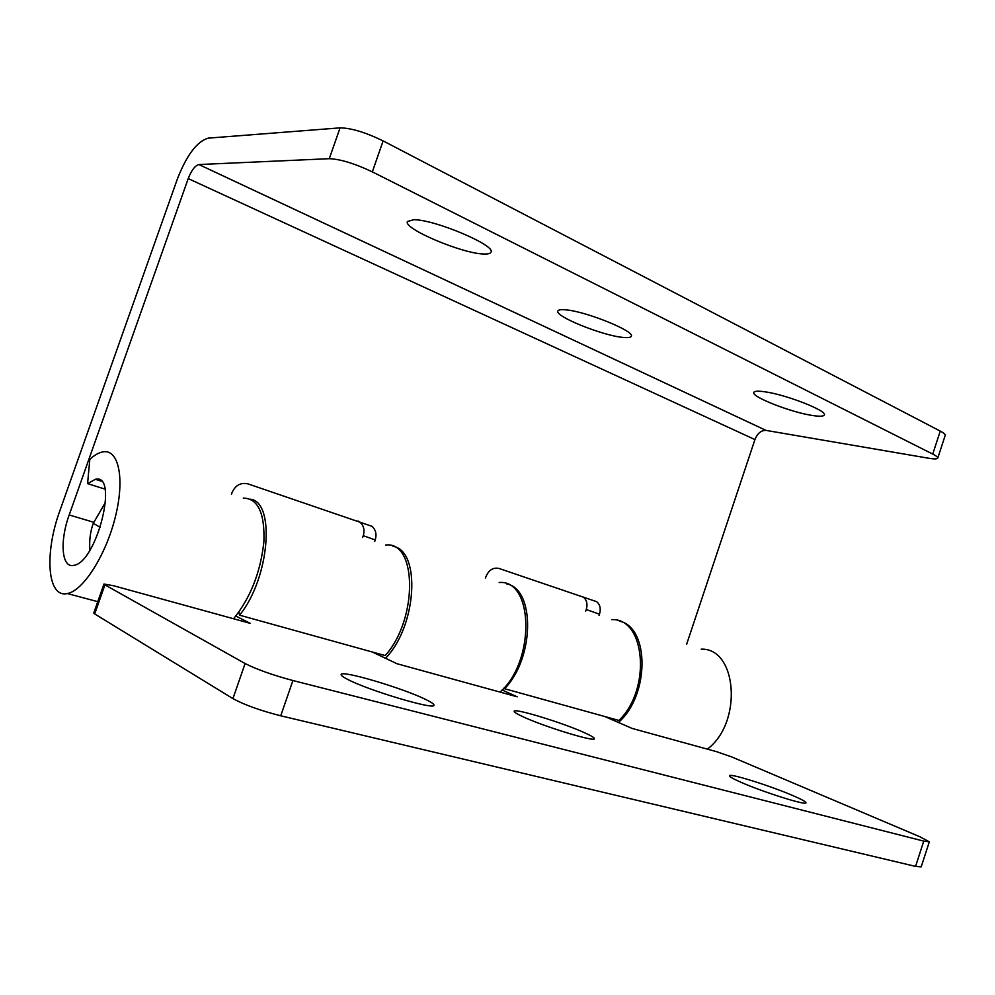 <?xml version="1.0" encoding="UTF-8"?>
<svg xmlns="http://www.w3.org/2000/svg" width="995" height="995" viewBox="0 0 995 995"><rect width="100%" height="100%" fill="white"/><g stroke="black" fill="none" stroke-linecap="round" stroke-linejoin="round"><path stroke-width="1.49" d="M87.585 483.632L89.824 459.354C94.55 455.013 98.99 452.514 103.144 451.842C118.679 449.068 124.984 478.446 115.408 516.728C106.042 554.986 83.207 590.906 67.312 593.542C47.175 598.343 44.24 553.158 59.961 510.472L177.408 178.889C186.774 154.971 197.06 141.389 208.278 138.131L340.054 127.87C351.223 128.019 365.563 132.372 383.112 140.904L372.329 171.861C354.705 163.528 340.352 159.138 329.283 158.69L198.9 164.548C195.057 165.58 191.5 170.257 188.217 178.59L69.19 514.95C59.588 541.106 61.566 568.257 73.593 565.384C96.751 563.182 119.226 472.799 95.371 479.304L87.585 483.632L104.96 489.105M233.551 618.753C250.479 597.895 260.603 572.2 263.899 541.666C264.857 512.985 257.979 498.458 243.277 498.085M582.398 596.565L583.431 597.174C586.839 600.06 587.784 604.189 586.254 609.537L585.732 611.067M358.038 520.97L360.066 522.238C363.797 525.696 364.866 530.186 363.262 535.683L362.64 537.462M383.112 140.904L940.263 431.096C943.882 433.012 945.536 434.442 945.2 435.4L937.763 458.073M372.329 171.861L932.725 454.081C936.37 455.946 938.036 457.302 937.725 458.173C937.141 459.13 934.168 459.155 928.808 458.26L765.988 430.387C761.163 430.263 757.481 433.322 754.931 439.579L686.612 644.35M413.746 219.733C434.541 219.323 496.692 245.728 490.921 252.257C490.286 253.625 487.836 254.198 483.582 253.999C462.028 253.601 402.851 228.576 407.44 221.499L413.746 219.733M565.57 309.831C585.744 311.236 635.656 331.484 631.24 336.31C630.594 337.579 627.721 337.927 622.634 337.367C601.963 335.452 554.252 316.124 557.896 310.975C558.444 309.793 561.006 309.408 565.57 309.831M764.284 391.719C785.465 394.368 827.989 410.985 824.258 415.039C823.474 416.407 819.669 416.582 812.853 415.549C791.323 412.515 750.69 396.632 753.837 392.366C754.496 391.072 757.979 390.848 764.284 391.719M231.487 494.192L232.046 492.587C235.429 485.187 240.753 482.289 248.016 483.893L372.043 526.343C375.799 529.837 376.869 534.377 375.239 539.949L374.717 541.454M485.498 577.995L485.933 576.677C488.794 569.998 493.122 567.249 498.918 568.431L596.677 601.689C600.109 604.599 601.042 608.766 599.5 614.189L599.052 615.47M701.201 649.163C737.121 647.82 742.991 722.557 707.358 749.135M618.417 722.457C649.685 695.443 649.723 627.298 619.425 621.141M500.025 692.085C535.447 661.426 533.73 579.252 499.179 582.51M385.488 658.267C417.004 626.328 421.084 550.422 392.988 546.33M250.292 499.191C275.702 501.729 269.583 578.68 239.546 615.171L238.887 612.087M385.612 545.049C417.104 540.658 418.174 619.263 385.189 655.581L239.546 615.171M929.305 841.869L921.196 866.856L915.562 866.396L280.739 715.803C260.255 710.567 244.322 704.833 232.929 698.614L245.093 663.528L104.935 584.873L94.699 613.94L232.929 698.614M94.699 613.94L93.766 613.007L103.965 584.04L104.935 584.873M915.562 866.396L923.758 841.111L292.916 680.53C272.543 675.045 256.61 669.374 245.093 663.528M923.758 841.111L929.318 841.807L919.728 836.695L731.934 757.008L716.711 751.71L632.111 728.427L604.798 716.524M502.139 689.983L517.213 696.811L396.993 663.727L372.267 651.999M235.852 616.042L250.131 623.318L113.641 585.756L103.965 584.04M347.218 679.162C343.039 676.986 341.011 675.468 341.136 674.598C340.539 669.536 404.915 688.739 426.681 699.958C431.606 702.408 434.031 704.124 433.957 705.119C435.984 710.592 367.876 690.331 347.218 679.162M521.952 716.263C516.703 713.788 514.116 712.146 514.179 711.325C513.42 707.594 564.339 723.253 585.52 733.178C591.391 735.877 594.326 737.681 594.338 738.601C596.005 742.618 542.424 726.151 521.952 716.263M740.454 782.045C733.153 778.799 729.497 776.722 729.472 775.801C728.676 772.68 771.535 786.174 793.848 796.012C801.771 799.47 805.801 801.709 805.938 802.741C807.393 806.087 762.294 791.858 740.454 782.045M506.704 583.891C535.111 589.003 534.713 657.919 504.614 688.727L618.915 720.442C651.7 689.199 645.295 617.646 611.726 619.649M504.614 688.727L504.241 687.682M940.263 431.096L932.725 454.081M198.925 164.548L766.026 430.387M69.19 514.95L93.654 522.263M188.217 178.59L754.931 439.579M340.054 127.87L329.283 158.69M363.262 535.683L375.239 539.949M586.254 609.537L599.5 614.189M280.739 715.803L292.916 680.53M100.346 527.462L93.281 523.295M67.312 593.542L97.759 601.664M101.266 481.17L95.371 479.304M360.066 522.238L372.043 526.343M583.431 597.174L596.677 601.689M765.988 430.387L198.9 164.548M89.898 550.21C89.152 540.646 90.271 531.691 93.256 523.358L105.582 502.152"/></g></svg>
